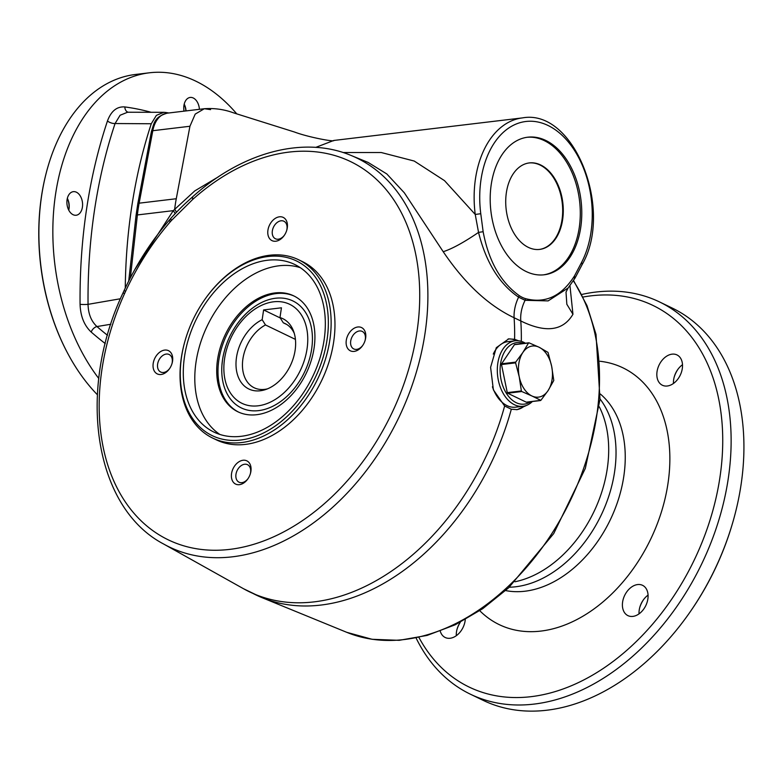 <?xml version="1.0" encoding="UTF-8"?>
<svg xmlns="http://www.w3.org/2000/svg" width="783" height="783" viewBox="0 0 783 783"><rect width="100%" height="100%" fill="white"/><g stroke="black" fill="none" stroke-linecap="round" stroke-linejoin="round"><path stroke-width="1.17" d="M583.09 297.031A211.802 147.664 115.7 0 1 591.028 295.837A211.802 147.664 115.7 0 1 691.761 565.072A211.802 147.664 115.7 0 1 418.934 637.45M465.268 619.568A16.825 11.725 115.7 0 1 445.184 637.489A16.825 11.725 115.7 0 1 440.242 631.157M637.616 584.568A16.825 11.725 115.7 0 1 642.549 585.322A16.825 11.725 115.7 0 1 645.809 605.572A16.825 11.725 115.7 0 1 627.937 615.634A16.825 11.725 115.7 0 1 623.385 598.652A16.825 11.725 115.7 0 1 637.616 584.568M672.049 354.161A16.825 11.725 115.7 0 1 676.982 354.924A16.825 11.725 115.7 0 1 680.241 375.174A16.825 11.725 115.7 0 1 662.369 385.236A16.825 11.725 115.7 0 1 657.818 368.245A16.825 11.725 115.7 0 1 672.049 354.161M639.76 607.5A20.789 14.486 115.7 0 1 643.548 599.651M639.036 613.852A16.825 11.725 115.7 0 1 639.877 607.07A16.825 11.725 115.7 0 1 643.283 600.003A16.825 11.725 115.7 0 1 648.06 595.129M674.192 377.093A20.789 14.486 115.7 0 1 677.98 369.243M673.468 383.445A16.825 11.725 115.7 0 1 674.31 376.672A16.825 11.725 115.7 0 1 677.716 369.605A16.825 11.725 115.7 0 1 682.502 364.721M457.018 629.346A20.789 14.486 115.7 0 1 460.326 622.221M456.293 635.698A16.825 11.725 115.7 0 1 457.135 628.925A16.825 11.725 115.7 0 1 460.277 622.25M493.28 354.073A32.984 21.601 -96.8 0 1 507.766 341.672L515.194 340.781A32.984 21.601 -96.8 0 1 525.403 343.208M532.371 401.513A32.984 21.601 -96.8 0 1 523.024 406.279L515.596 407.17A32.984 21.601 -96.8 0 1 492.429 386.782M523.024 406.279A32.984 21.601 -96.8 0 1 497.812 363.263A32.984 21.601 -96.8 0 1 515.194 340.781M294.271 333.352A35.627 24.841 -64.3 0 0 285.12 323.575A35.627 24.841 -64.3 0 0 283.309 322.821L279.981 317.555L281.44 307.807L263.617 309.941L262.158 319.689L265.486 324.955L295.426 339.391M279.981 317.555A39.062 27.229 115.7 0 1 293.625 331.346A39.062 27.229 115.7 0 1 265.545 389.572A39.062 27.229 115.7 0 1 236.035 366.121A39.062 27.229 115.7 0 1 262.158 319.689M263.617 309.941L280.245 317.957M283.309 322.821L286.842 324.524M265.486 324.955A35.627 24.841 -64.3 0 0 243.131 357.528A35.627 24.841 -64.3 0 0 254.172 387.761A35.627 24.841 -64.3 0 0 267.522 388.838M222.529 359.769A59.381 41.401 -64.3 0 0 221.932 365.191A59.381 41.401 -64.3 0 0 271.192 407.023A59.381 41.401 -64.3 0 0 310.792 324.896A59.381 41.401 -64.3 0 0 247.379 312.407A59.381 41.401 -64.3 0 0 222.529 359.769M529.034 342.837L539.086 347.231L548.022 352.399L551.663 366.346L553.787 380.479L548.022 390.688L540.857 400.338L531.814 395.924A25.731 16.854 -96.8 0 1 519.237 376.809L515.596 362.862L501.502 364.545L507.276 392.626A0.793 0.519 83.2 0 0 507.658 393.213L526.254 402.178A0.793 0.519 83.2 0 0 526.656 402.139M528.623 342.885L514.94 344.53A0.793 0.519 83.2 0 0 514.441 344.686L501.609 363.801L515.713 362.108L522.878 352.467A25.731 16.854 -96.8 0 1 539.086 347.231A25.731 16.854 -96.8 0 1 551.663 366.346A25.731 16.854 -96.8 0 1 548.022 390.688A25.731 16.854 -96.8 0 1 531.814 395.924L521.752 391.529L507.658 393.213M526.254 402.178L540.857 400.338M128.706 281.058L128.882 279.551L129.733 279.042M279.433 216.813A12.9 8.995 115.7 0 1 286.793 230.104A12.9 8.995 115.7 0 1 284.19 235.526A12.9 8.995 115.7 0 1 268.129 235.458A12.9 8.995 115.7 0 1 279.433 216.813M286.676 230.496A9.729 6.783 -64.3 0 0 283.886 221.237A9.729 6.783 -64.3 0 0 281.038 220.796A9.729 6.783 -64.3 0 0 272.797 228.939A9.729 6.783 -64.3 0 0 275.43 238.766A9.729 6.783 -64.3 0 0 278.278 239.207A9.729 6.783 -64.3 0 0 284.415 235.194M566.021 292.069L568.106 287.997L548.139 300.897L525.099 300.3L518.6 297.168C499.348 283.945 485.989 262.354 478.54 232.394L475.232 214.444A89.076 58.334 -96.8 0 1 522.437 117.9L333.803 140.46L315.735 147.39M210.578 109.62L204.314 108.729L195.221 114.103L189.936 126.259L152.802 130.702L139.139 203.179L176.273 198.735L189.936 126.259M134.823 269.558L173.288 210.647L194.781 190.895L218.33 176.87M526.822 405.281L517.181 409.646L511.319 409.225L504.634 406.005L493.388 389.875L490.598 367.335L496.305 347.681L508.725 338.892L514.597 339.303L518.473 340.771M569.965 285.746L572.95 314.267C563.075 330.955 545.692 333.186 520.793 320.961L514.098 317.732C488.406 305.566 464.779 283.554 443.217 251.715L404.312 192.784L386.812 173.953L368.157 162.453L351.029 155.435A215.893 150.512 115.7 0 1 398.664 417.887A215.893 150.512 115.7 0 1 163.637 544.019L243.533 588.738A221.472 154.408 -64.3 0 0 504.634 406.005M521.312 341.359A221.472 154.408 115.7 0 0 520.793 320.961A31.672 23.147 -63.4 0 1 525.099 300.3L525.491 298.636C545.271 303.833 561.626 296.219 574.556 275.782L581.612 262.354A85.112 55.75 83.2 0 0 548.012 125.466A85.112 55.75 83.2 0 0 480.772 213.73L483.14 231.699L478.54 232.394C463.898 242.387 452.134 248.828 443.217 251.715M343.023 152.528L381.262 152.528L414.217 161.044L444.509 180.638L475.232 214.444L480.772 213.73M515.713 362.108L515.596 362.862M501.609 363.801A0.793 0.519 83.2 0 0 501.502 364.545M508.098 338.98A35.627 23.333 -96.8 0 1 516.663 340.683M524.483 406.025A35.627 23.333 -96.8 0 1 516.545 409.705M507.276 392.626L521.37 390.942L519.237 376.809A25.731 16.854 -96.8 0 1 522.878 352.467L528.535 343.003L514.441 344.686M523.592 343.434A31.007 20.309 83.2 0 0 500.572 363.704A31.007 20.309 83.2 0 0 516.212 402.687A31.007 20.309 83.2 0 0 530.561 401.728M204.901 299.351L205.166 298.969A98.971 69.002 115.7 0 1 269.577 255.258A98.971 69.002 115.7 0 1 298.577 259.741A98.971 69.002 115.7 0 1 317.741 378.864A98.971 69.002 115.7 0 1 212.594 438.04A98.971 69.002 115.7 0 1 185.131 340.527L185.258 340.076A96.994 67.622 115.7 0 1 204.901 299.351A96.994 67.622 115.7 0 1 268.021 256.511A96.994 67.622 115.7 0 1 326.11 345.195A96.994 67.622 115.7 0 1 231.807 440.408A96.994 67.622 115.7 0 1 185.258 340.076M128.882 279.551L136.036 215.531A3.954 1.008 6.4 0 1 137.387 214.943L173.288 210.647A23.754 6.861 -140.4 0 1 175.177 213.602M176.273 198.735A118.801 77.801 83.2 0 0 174.668 209.218L176.508 212.203M163.637 544.019C94.224 507.697 76.548 391.177 123.048 292.852L124.096 290.581C136.183 264.566 151.295 241.037 169.412 220.003L170.068 222.039C152.323 242.632 137.524 265.691 125.642 291.227A215.942 150.551 -64.3 0 0 124.624 293.459C122.588 292.607 122.54 292.656 124.477 293.605M125.27 288.066A416.282 272.631 -96.8 0 1 151.266 123.753L156.394 115.355L163.862 112.321L165.321 112.429A416.282 272.631 -96.8 0 1 168.864 112.977M580.722 227.559A69.286 45.375 83.2 0 0 527.752 137.201A69.286 45.375 83.2 0 0 490.931 211.381A69.286 45.375 83.2 0 0 544.205 274.784A69.286 45.375 83.2 0 0 580.722 227.559M527.018 137.299A69.286 45.375 -96.8 0 1 544.293 140.627A69.286 45.375 -96.8 0 1 579.234 227.736A69.286 45.375 -96.8 0 1 543.461 274.862M521.37 390.942L521.752 391.529M238.512 412.064A64.333 44.846 115.7 0 1 221.922 346.947A64.333 44.846 115.7 0 1 276.184 293.576A64.333 44.846 115.7 0 1 294.388 296.189M540.652 164.968A43.545 28.521 -96.8 0 1 563.28 211.351A43.545 28.521 -96.8 0 1 539.663 249.405A43.545 28.521 -96.8 0 1 506.18 209.55A43.545 28.521 -96.8 0 1 529.328 162.923A43.545 28.521 -96.8 0 1 540.652 164.968M529.024 162.962A43.545 28.521 -96.8 0 1 540.055 165.037A43.545 28.521 -96.8 0 1 562.683 211.204A43.545 28.521 -96.8 0 1 539.37 249.444M314.081 348.044A64.333 44.846 -64.3 0 0 293.752 295.876A64.333 44.846 -64.3 0 0 225.416 334.341A64.333 44.846 -64.3 0 0 237.866 411.77A64.333 44.846 -64.3 0 0 314.081 348.044M574.556 275.782L574.409 278.631M581.612 262.354L582.151 264.537C613.823 210.04 574.301 108.328 522.437 117.9M300.271 267.659A93.03 64.862 -64.3 0 0 207.387 325.65A93.03 64.862 -64.3 0 0 219.847 434.438M124.624 293.459A209.961 146.382 -64.3 0 0 221.599 550.087A209.961 146.382 -64.3 0 0 419.003 277.397A209.961 146.382 -64.3 0 0 192.677 199.459L171.32 220.6A185.052 129.009 -64.3 0 0 170.068 222.039M243.053 460.257A12.9 8.995 115.7 0 1 250.413 473.549A12.9 8.995 115.7 0 1 247.8 478.971A12.9 8.995 115.7 0 1 231.739 478.893A12.9 8.995 115.7 0 1 243.053 460.257M164.704 350.079A12.9 8.995 115.7 0 1 172.064 363.371A12.9 8.995 115.7 0 1 169.451 368.793A12.9 8.995 115.7 0 1 153.39 368.724A12.9 8.995 115.7 0 1 164.704 350.079M357.792 326.991A12.9 8.995 115.7 0 1 365.152 340.282A12.9 8.995 115.7 0 1 362.539 345.704A12.9 8.995 115.7 0 1 346.478 345.636A12.9 8.995 115.7 0 1 357.792 326.991M298.577 259.741L302.414 261.591A98.971 69.002 115.7 0 1 321.578 380.704A98.971 69.002 115.7 0 1 216.431 439.889L212.594 438.04M267.463 260.259A93.03 64.862 115.7 0 1 294.721 264.478A93.03 64.862 115.7 0 1 324.113 339.93A93.03 64.862 115.7 0 1 213.896 432.069A93.03 64.862 115.7 0 1 188.762 338.139A93.03 64.862 115.7 0 1 267.463 260.259M566.011 292.088L566.833 304.254L572.95 314.267M483.14 231.699C488.612 260.993 500.64 282.301 519.227 295.622A42.213 27.65 83.2 0 0 525.491 298.636M171.947 363.762A9.729 6.783 -64.3 0 0 169.148 354.503A9.729 6.783 -64.3 0 0 166.299 354.063A9.729 6.783 -64.3 0 0 158.068 362.206A9.729 6.783 -64.3 0 0 160.701 372.033A9.729 6.783 -64.3 0 0 163.549 372.473A9.729 6.783 -64.3 0 0 169.676 368.46M192.677 199.459L192.559 196.876C186.853 202.131 182.253 205.763 170.694 218.535L171.32 220.6M250.296 473.93A9.729 6.783 -64.3 0 0 247.506 464.681A9.729 6.783 -64.3 0 0 244.648 464.241A9.729 6.783 -64.3 0 0 236.417 472.384A9.729 6.783 -64.3 0 0 239.05 482.211A9.729 6.783 -64.3 0 0 241.898 482.651A9.729 6.783 -64.3 0 0 248.035 478.638M365.035 340.664A9.729 6.783 -64.3 0 0 362.235 331.415A9.729 6.783 -64.3 0 0 359.387 330.974A9.729 6.783 -64.3 0 0 351.156 339.117A9.729 6.783 -64.3 0 0 353.779 348.944A9.729 6.783 -64.3 0 0 356.637 349.384A9.729 6.783 -64.3 0 0 362.764 345.372M97.366 394.73A178.152 116.677 -96.8 0 1 66.79 351.606L66.496 351.048A176.968 115.894 -96.8 0 1 45.531 175.725L45.688 175.108A178.152 116.677 -96.8 0 1 135.488 74.463L149.455 72.79A178.152 116.677 -96.8 0 1 195.789 81.148A178.152 116.677 -96.8 0 1 236.818 113.917M66.79 351.606A178.152 116.677 -96.8 0 1 45.688 175.108M581.798 294.457A217.743 151.804 115.7 0 1 595.706 292.069A217.743 151.804 115.7 0 1 659.501 301.925A217.743 151.804 115.7 0 1 701.656 563.995A217.743 151.804 115.7 0 1 470.348 694.178A217.743 151.804 115.7 0 1 416.116 638.037M470.348 694.178L483.131 700.345A217.743 151.804 -64.3 0 0 546.916 710.21A217.743 151.804 -64.3 0 0 688.629 614.048A217.743 151.804 -64.3 0 0 732.712 522.623A217.743 151.804 -64.3 0 0 672.284 308.091L659.501 301.925M732.712 522.623L732.448 523.524A213.779 149.044 115.7 0 1 689.167 613.285L688.629 614.048M67.348 198.344A11.872 7.781 -96.8 0 1 67.358 198.363A11.872 7.781 -96.8 0 1 68.767 210.138A13.859 9.073 83.2 0 0 67.338 198.393M76.421 192.217A11.872 7.781 -96.8 0 1 82.587 204.872A11.872 7.781 -96.8 0 1 76.147 215.247A11.872 7.781 -96.8 0 1 67.015 204.373A11.872 7.781 -96.8 0 1 73.328 191.659A11.872 7.781 -96.8 0 1 76.421 192.217M185.845 110.941A13.859 9.073 83.2 0 0 184.191 104.168M184.201 104.119A11.872 7.781 -96.8 0 1 184.22 104.149A11.872 7.781 -96.8 0 1 186.041 110.922M184.025 111.157A11.872 7.781 -96.8 0 1 190.181 97.444A11.872 7.781 -96.8 0 1 193.274 98.002A11.872 7.781 -96.8 0 1 199.411 109.317M98.775 378.483A178.152 116.677 -96.8 0 1 56.151 190.484A178.152 116.677 -96.8 0 1 149.455 72.79M163.862 112.321L127.59 112.233L120.112 115.238L115.072 123.538A420.314 275.273 83.2 0 0 88.048 304.342C88.283 313.905 91.259 321.304 96.955 326.55A5.941 3.641 -49 0 0 91.21 332.07C84.202 325.493 80.492 316.234 80.072 304.303A426.226 279.149 -96.8 0 1 107.467 120.954C111.137 111.02 116.931 106.351 124.849 106.938A426.226 279.149 -96.8 0 1 151.148 112.292M120.445 298.754L88.048 304.342A5.941 0.744 -0.5 0 1 80.072 304.303M151.266 123.753L115.072 123.538A5.941 2.623 18.5 0 1 107.467 120.954M128.52 112.292A5.941 4.424 97.6 0 1 124.849 106.938M110.834 324.25L96.955 326.55A420.314 275.273 83.2 0 0 107.477 335.29M600.032 361.266A142.526 99.363 115.7 0 1 650.585 539.36A142.526 99.363 115.7 0 1 479.754 610.711M514.94 581.769A109.943 76.656 -64.3 0 0 593.798 511.984A109.943 76.656 -64.3 0 0 599.308 406.817M505.612 590.568A110.853 77.282 -64.3 0 0 610.241 519.912A110.853 77.282 -64.3 0 0 600.375 394.045M224.574 358.751A54.957 38.318 -64.3 0 0 279.707 396.384A54.957 38.318 -64.3 0 0 293.165 306.329A54.957 38.318 -64.3 0 0 224.574 358.751M514.597 339.303A221.472 154.408 -64.3 0 0 514.098 317.732A31.672 20.955 -65 0 1 518.6 297.168L519.227 295.622M167.18 113.173A27.708 18.146 83.2 0 0 152.802 130.702A3.954 1.302 -169.3 0 0 151.442 131.397C154.251 123.195 154.085 117.049 167.18 113.173L204.314 108.729C214.425 108.015 224.202 109.395 233.657 112.889L294.584 132.053C308.306 137.26 335.339 142.212 333.812 140.451M511.319 409.225A221.472 154.408 115.7 0 1 262.041 597.654L346.771 632.331A215.893 150.512 -64.3 0 0 551.77 533.683A215.893 150.512 -64.3 0 0 573.391 280.862M243.533 588.738L262.041 597.654A221.472 154.408 115.7 0 1 252.733 593.318M136.036 215.531L137.779 203.874A3.954 1.302 10.7 0 1 139.139 203.179A118.771 77.781 83.2 0 0 137.387 214.943L130.36 277.828M125.505 291.305C123.616 290.385 123.665 290.356 125.642 291.227M600.042 398.987A110.853 77.282 115.7 0 1 602.851 511.524A110.853 77.282 115.7 0 1 515.743 586.761A110.853 77.282 115.7 0 1 509.273 587.221M105.255 343.58A426.226 279.149 -96.8 0 1 91.21 332.07M221.932 365.191L222.538 359.72C225.661 341.036 233.941 325.268 247.379 312.407M540.544 400.534L526.46 402.217M528.809 342.807L514.725 344.491M151.442 131.397L137.779 203.874M568.106 287.997L575.055 278.043L582.16 264.537M169.412 220.003L170.694 218.535M346.771 632.331L372.101 639.3L399.164 640.328L427.136 635.414L455.217 624.775L482.651 608.734L508.676 587.779L553.708 533.595L585.341 468.351L600.013 399.379L596.01 334.37L587.005 305.654L573.577 280.568M351.029 155.435C303.677 135.518 242.045 152.117 192.559 196.876"/></g></svg>
